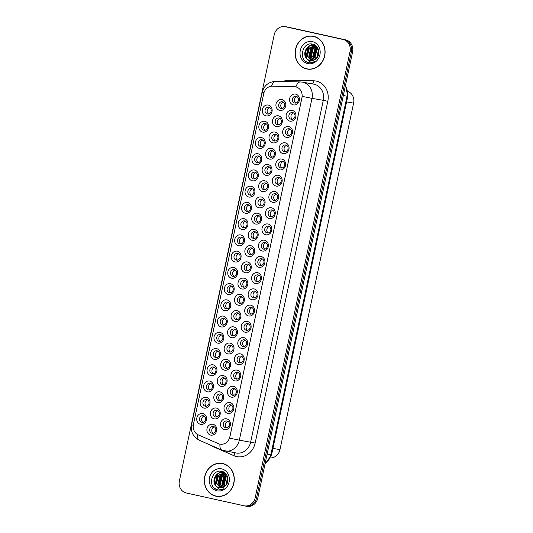 <?xml version="1.0" encoding="UTF-8"?>
<svg xmlns="http://www.w3.org/2000/svg" width="533" height="533" viewBox="0 0 533 533"><rect width="100%" height="100%" fill="white"/><g stroke="black" fill="none" stroke-linecap="round" stroke-linejoin="round"><path stroke-width="0.8" d="M231.562 278.199A5.503 4.93 100 0 1 227.891 271.757A5.503 4.93 100 0 1 233.847 267.439A5.503 4.93 100 0 1 237.518 273.889A5.503 4.93 100 0 1 231.562 278.199M234.32 269.618A3.438 3.078 -80 0 0 234.207 269.591A3.438 3.078 -80 0 0 230.589 272.376A3.438 3.078 -80 0 0 232.894 276.341A3.438 3.078 -80 0 0 233.008 276.367A3.438 3.078 -80 0 0 236.632 273.582A3.438 3.078 -80 0 0 234.32 269.618M228.111 294.436A5.503 4.93 100 0 1 224.44 287.987A5.503 4.93 100 0 1 230.396 283.669A5.503 4.93 100 0 1 234.067 290.119A5.503 4.93 100 0 1 228.111 294.436M230.869 285.848A3.438 3.078 -80 0 0 230.756 285.828A3.438 3.078 -80 0 0 227.138 288.613A3.438 3.078 -80 0 0 229.443 292.577A3.438 3.078 -80 0 0 229.556 292.604A3.438 3.078 -80 0 0 233.181 289.819A3.438 3.078 -80 0 0 230.869 285.848M224.66 310.672A5.503 4.93 100 0 1 220.988 304.223A5.503 4.93 100 0 1 226.945 299.906A5.503 4.93 100 0 1 230.616 306.355A5.503 4.93 100 0 1 224.66 310.672M227.424 302.084A3.438 3.078 -80 0 0 227.305 302.064A3.438 3.078 -80 0 0 223.687 304.849A3.438 3.078 -80 0 0 225.992 308.814A3.438 3.078 -80 0 0 226.105 308.834A3.438 3.078 -80 0 0 229.73 306.049A3.438 3.078 -80 0 0 227.424 302.084M214.306 359.375A5.503 4.93 100 0 1 210.635 352.926A5.503 4.93 100 0 1 216.591 348.609A5.503 4.93 100 0 1 220.262 355.058A5.503 4.93 100 0 1 214.306 359.375M217.071 350.787A3.438 3.078 -80 0 0 216.951 350.767A3.438 3.078 -80 0 0 213.333 353.552A3.438 3.078 -80 0 0 215.638 357.516A3.438 3.078 -80 0 0 215.752 357.543A3.438 3.078 -80 0 0 219.376 354.758A3.438 3.078 -80 0 0 217.071 350.787M210.855 375.612A5.503 4.93 100 0 1 207.184 369.162A5.503 4.93 100 0 1 213.14 364.845A5.503 4.93 100 0 1 216.811 371.294A5.503 4.93 100 0 1 210.855 375.612M213.62 367.024A3.438 3.078 -80 0 0 213.5 367.004A3.438 3.078 -80 0 0 209.882 369.789A3.438 3.078 -80 0 0 212.187 373.753A3.438 3.078 -80 0 0 212.301 373.78A3.438 3.078 -80 0 0 215.925 370.988A3.438 3.078 -80 0 0 213.62 367.024M207.404 391.848A5.503 4.93 100 0 1 203.733 385.399A5.503 4.93 100 0 1 209.696 381.082A5.503 4.93 100 0 1 213.36 387.531A5.503 4.93 100 0 1 207.404 391.848M210.169 383.26A3.438 3.078 -80 0 0 210.049 383.234A3.438 3.078 -80 0 0 206.431 386.025A3.438 3.078 -80 0 0 208.736 389.989A3.438 3.078 -80 0 0 208.856 390.009A3.438 3.078 -80 0 0 212.474 387.225A3.438 3.078 -80 0 0 210.169 383.26M203.952 408.085A5.503 4.93 100 0 1 200.281 401.635A5.503 4.93 100 0 1 206.244 397.318A5.503 4.93 100 0 1 209.909 403.767A5.503 4.93 100 0 1 203.952 408.085M206.717 399.497A3.438 3.078 -80 0 0 206.597 399.47A3.438 3.078 -80 0 0 202.98 402.255A3.438 3.078 -80 0 0 205.285 406.226A3.438 3.078 -80 0 0 205.405 406.246A3.438 3.078 -80 0 0 209.023 403.461A3.438 3.078 -80 0 0 206.717 399.497M221.208 326.909A5.503 4.93 100 0 1 217.537 320.46A5.503 4.93 100 0 1 223.494 316.142A5.503 4.93 100 0 1 227.165 322.592A5.503 4.93 100 0 1 221.208 326.909M223.973 318.321A3.438 3.078 -80 0 0 223.853 318.294A3.438 3.078 -80 0 0 220.236 321.086A3.438 3.078 -80 0 0 222.541 325.05A3.438 3.078 -80 0 0 222.654 325.07A3.438 3.078 -80 0 0 226.278 322.285A3.438 3.078 -80 0 0 223.973 318.321M217.757 343.139A5.503 4.93 100 0 1 214.086 336.696A5.503 4.93 100 0 1 220.042 332.379A5.503 4.93 100 0 1 223.713 338.828A5.503 4.93 100 0 1 217.757 343.139M220.522 334.557A3.438 3.078 -80 0 0 220.402 334.531A3.438 3.078 -80 0 0 216.784 337.316A3.438 3.078 -80 0 0 219.09 341.287A3.438 3.078 -80 0 0 219.203 341.307A3.438 3.078 -80 0 0 222.827 338.522A3.438 3.078 -80 0 0 220.522 334.557M235.013 261.969A5.503 4.93 100 0 1 231.342 255.52A5.503 4.93 100 0 1 237.298 251.203A5.503 4.93 100 0 1 240.969 257.652A5.503 4.93 100 0 1 235.013 261.969M237.771 253.382A3.438 3.078 -80 0 0 237.658 253.355A3.438 3.078 -80 0 0 234.034 256.146A3.438 3.078 -80 0 0 236.346 260.111A3.438 3.078 -80 0 0 236.459 260.131A3.438 3.078 -80 0 0 240.083 257.346A3.438 3.078 -80 0 0 237.771 253.382M238.464 245.733A5.503 4.93 100 0 1 234.793 239.284A5.503 4.93 100 0 1 240.749 234.966A5.503 4.93 100 0 1 244.42 241.416A5.503 4.93 100 0 1 238.464 245.733M241.222 237.145A3.438 3.078 -80 0 0 241.109 237.125A3.438 3.078 -80 0 0 237.485 239.91A3.438 3.078 -80 0 0 239.797 243.874A3.438 3.078 -80 0 0 239.91 243.894A3.438 3.078 -80 0 0 243.534 241.109A3.438 3.078 -80 0 0 241.222 237.145M241.915 229.496A5.503 4.93 100 0 1 238.244 223.047A5.503 4.93 100 0 1 244.201 218.73A5.503 4.93 100 0 1 247.872 225.179A5.503 4.93 100 0 1 241.915 229.496M244.674 220.909A3.438 3.078 -80 0 0 244.56 220.889A3.438 3.078 -80 0 0 240.936 223.673A3.438 3.078 -80 0 0 243.248 227.638A3.438 3.078 -80 0 0 243.361 227.664A3.438 3.078 -80 0 0 246.979 224.879A3.438 3.078 -80 0 0 244.674 220.909M245.367 213.26A5.503 4.93 100 0 1 241.696 206.817A5.503 4.93 100 0 1 247.652 202.5A5.503 4.93 100 0 1 251.323 208.949A5.503 4.93 100 0 1 245.367 213.26M248.125 204.679A3.438 3.078 -80 0 0 248.012 204.652A3.438 3.078 -80 0 0 244.387 207.437A3.438 3.078 -80 0 0 246.699 211.401A3.438 3.078 -80 0 0 246.812 211.428A3.438 3.078 -80 0 0 250.43 208.643A3.438 3.078 -80 0 0 248.125 204.679M248.811 197.03A5.503 4.93 100 0 1 245.147 190.581A5.503 4.93 100 0 1 251.103 186.264A5.503 4.93 100 0 1 254.774 192.713A5.503 4.93 100 0 1 248.811 197.03M251.576 188.442A3.438 3.078 -80 0 0 251.463 188.416A3.438 3.078 -80 0 0 247.838 191.2A3.438 3.078 -80 0 0 250.15 195.171A3.438 3.078 -80 0 0 250.263 195.191A3.438 3.078 -80 0 0 253.881 192.406A3.438 3.078 -80 0 0 251.576 188.442M252.262 180.794A5.503 4.93 100 0 1 248.598 174.344A5.503 4.93 100 0 1 254.554 170.027A5.503 4.93 100 0 1 258.225 176.476A5.503 4.93 100 0 1 252.262 180.794M255.027 172.206A3.438 3.078 -80 0 0 254.914 172.186A3.438 3.078 -80 0 0 251.29 174.971A3.438 3.078 -80 0 0 253.595 178.935A3.438 3.078 -80 0 0 253.715 178.955A3.438 3.078 -80 0 0 257.332 176.17A3.438 3.078 -80 0 0 255.027 172.206M255.713 164.557A5.503 4.93 100 0 1 252.049 158.108A5.503 4.93 100 0 1 258.005 153.79A5.503 4.93 100 0 1 261.676 160.24A5.503 4.93 100 0 1 255.713 164.557M258.478 155.969A3.438 3.078 -80 0 0 258.365 155.949A3.438 3.078 -80 0 0 254.741 158.734A3.438 3.078 -80 0 0 257.046 162.698A3.438 3.078 -80 0 0 257.166 162.725A3.438 3.078 -80 0 0 260.784 159.94A3.438 3.078 -80 0 0 258.478 155.969M259.165 148.321A5.503 4.93 100 0 1 255.5 141.878A5.503 4.93 100 0 1 261.456 137.561A5.503 4.93 100 0 1 265.128 144.003A5.503 4.93 100 0 1 259.165 148.321M261.93 139.739A3.438 3.078 -80 0 0 261.816 139.713A3.438 3.078 -80 0 0 258.192 142.498A3.438 3.078 -80 0 0 260.497 146.462A3.438 3.078 -80 0 0 260.617 146.488A3.438 3.078 -80 0 0 264.235 143.703A3.438 3.078 -80 0 0 261.93 139.739M262.616 132.091A5.503 4.93 100 0 1 258.945 125.641A5.503 4.93 100 0 1 264.908 121.324A5.503 4.93 100 0 1 268.579 127.773A5.503 4.93 100 0 1 262.616 132.091M265.381 123.503A3.438 3.078 -80 0 0 265.267 123.476A3.438 3.078 -80 0 0 261.643 126.261A3.438 3.078 -80 0 0 263.948 130.232A3.438 3.078 -80 0 0 264.068 130.252A3.438 3.078 -80 0 0 267.686 127.467A3.438 3.078 -80 0 0 265.381 123.503M266.067 115.854A5.503 4.93 100 0 1 262.396 109.405A5.503 4.93 100 0 1 268.359 105.088A5.503 4.93 100 0 1 272.023 111.537A5.503 4.93 100 0 1 266.067 115.854M268.832 107.266A3.438 3.078 -80 0 0 268.712 107.246A3.438 3.078 -80 0 0 265.094 110.031A3.438 3.078 -80 0 0 267.399 113.995A3.438 3.078 -80 0 0 267.519 114.015A3.438 3.078 -80 0 0 271.137 111.23A3.438 3.078 -80 0 0 268.832 107.266M200.501 424.315A5.503 4.93 100 0 1 196.83 417.865A5.503 4.93 100 0 1 202.793 413.555A5.503 4.93 100 0 1 206.458 419.997A5.503 4.93 100 0 1 200.501 424.315M203.266 415.727A3.438 3.078 -80 0 0 203.146 415.707A3.438 3.078 -80 0 0 199.529 418.492A3.438 3.078 -80 0 0 201.834 422.456A3.438 3.078 -80 0 0 201.954 422.482A3.438 3.078 -80 0 0 205.571 419.698A3.438 3.078 -80 0 0 203.266 415.727M245.2 272.723A5.503 4.93 100 0 1 241.529 266.273A5.503 4.93 100 0 1 247.485 261.956A5.503 4.93 100 0 1 251.156 268.405A5.503 4.93 100 0 1 245.2 272.723M247.965 264.135A3.438 3.078 -80 0 0 247.845 264.115A3.438 3.078 -80 0 0 244.227 266.9A3.438 3.078 -80 0 0 246.532 270.864A3.438 3.078 -80 0 0 246.646 270.891A3.438 3.078 -80 0 0 250.27 268.099A3.438 3.078 -80 0 0 247.965 264.135M241.749 288.959A5.503 4.93 100 0 1 238.078 282.51A5.503 4.93 100 0 1 244.034 278.193A5.503 4.93 100 0 1 247.705 284.642A5.503 4.93 100 0 1 241.749 288.959M244.514 280.371A3.438 3.078 -80 0 0 244.394 280.351A3.438 3.078 -80 0 0 240.776 283.136A3.438 3.078 -80 0 0 243.081 287.1A3.438 3.078 -80 0 0 243.195 287.12A3.438 3.078 -80 0 0 246.819 284.336A3.438 3.078 -80 0 0 244.514 280.371M238.298 305.196A5.503 4.93 100 0 1 234.627 298.746A5.503 4.93 100 0 1 240.59 294.429A5.503 4.93 100 0 1 244.254 300.879A5.503 4.93 100 0 1 238.298 305.196M241.063 296.608A3.438 3.078 -80 0 0 240.943 296.581A3.438 3.078 -80 0 0 237.325 299.366A3.438 3.078 -80 0 0 239.63 303.337A3.438 3.078 -80 0 0 239.75 303.357A3.438 3.078 -80 0 0 243.368 300.572A3.438 3.078 -80 0 0 241.063 296.608M234.846 321.426A5.503 4.93 100 0 1 231.175 314.976A5.503 4.93 100 0 1 237.138 310.666A5.503 4.93 100 0 1 240.803 317.108A5.503 4.93 100 0 1 234.846 321.426M237.611 312.844A3.438 3.078 -80 0 0 237.491 312.818A3.438 3.078 -80 0 0 233.874 315.603A3.438 3.078 -80 0 0 236.179 319.567A3.438 3.078 -80 0 0 236.299 319.593A3.438 3.078 -80 0 0 239.917 316.809A3.438 3.078 -80 0 0 237.611 312.844M224.493 370.135A5.503 4.93 100 0 1 220.822 363.686A5.503 4.93 100 0 1 226.785 359.369A5.503 4.93 100 0 1 230.456 365.818A5.503 4.93 100 0 1 224.493 370.135M227.258 361.547A3.438 3.078 -80 0 0 227.145 361.521A3.438 3.078 -80 0 0 223.52 364.305A3.438 3.078 -80 0 0 225.825 368.276A3.438 3.078 -80 0 0 225.945 368.296A3.438 3.078 -80 0 0 229.563 365.511A3.438 3.078 -80 0 0 227.258 361.547M227.944 353.899A5.503 4.93 100 0 1 224.273 347.449A5.503 4.93 100 0 1 230.236 343.132A5.503 4.93 100 0 1 233.9 349.581A5.503 4.93 100 0 1 227.944 353.899M230.709 345.311A3.438 3.078 -80 0 0 230.589 345.291A3.438 3.078 -80 0 0 226.971 348.076A3.438 3.078 -80 0 0 229.277 352.04A3.438 3.078 -80 0 0 229.397 352.06A3.438 3.078 -80 0 0 233.014 349.275A3.438 3.078 -80 0 0 230.709 345.311M214.139 418.838A5.503 4.93 100 0 1 210.475 412.389A5.503 4.93 100 0 1 216.431 408.071A5.503 4.93 100 0 1 220.102 414.521A5.503 4.93 100 0 1 214.139 418.838M216.904 410.25A3.438 3.078 -80 0 0 216.791 410.23A3.438 3.078 -80 0 0 213.167 413.015A3.438 3.078 -80 0 0 215.472 416.979A3.438 3.078 -80 0 0 215.592 416.999A3.438 3.078 -80 0 0 219.21 414.214A3.438 3.078 -80 0 0 216.904 410.25M217.591 402.602A5.503 4.93 100 0 1 213.926 396.152A5.503 4.93 100 0 1 219.882 391.835A5.503 4.93 100 0 1 223.554 398.284A5.503 4.93 100 0 1 217.591 402.602M220.356 394.014A3.438 3.078 -80 0 0 220.242 393.994A3.438 3.078 -80 0 0 216.618 396.779A3.438 3.078 -80 0 0 218.923 400.743A3.438 3.078 -80 0 0 219.043 400.769A3.438 3.078 -80 0 0 222.661 397.978A3.438 3.078 -80 0 0 220.356 394.014M221.042 386.365A5.503 4.93 100 0 1 217.377 379.916A5.503 4.93 100 0 1 223.334 375.605A5.503 4.93 100 0 1 227.005 382.048A5.503 4.93 100 0 1 221.042 386.365M223.807 377.784A3.438 3.078 -80 0 0 223.693 377.757A3.438 3.078 -80 0 0 220.069 380.542A3.438 3.078 -80 0 0 222.374 384.506A3.438 3.078 -80 0 0 222.494 384.533A3.438 3.078 -80 0 0 226.112 381.748A3.438 3.078 -80 0 0 223.807 377.784M231.395 337.662A5.503 4.93 100 0 1 227.724 331.213A5.503 4.93 100 0 1 233.687 326.896A5.503 4.93 100 0 1 237.352 333.345A5.503 4.93 100 0 1 231.395 337.662M234.16 329.074A3.438 3.078 -80 0 0 234.04 329.054A3.438 3.078 -80 0 0 230.423 331.839A3.438 3.078 -80 0 0 232.728 335.803A3.438 3.078 -80 0 0 232.848 335.83A3.438 3.078 -80 0 0 236.465 333.038A3.438 3.078 -80 0 0 234.16 329.074M248.651 256.486A5.503 4.93 100 0 1 244.98 250.037A5.503 4.93 100 0 1 250.936 245.726A5.503 4.93 100 0 1 254.607 252.169A5.503 4.93 100 0 1 248.651 256.486M251.416 247.898A3.438 3.078 -80 0 0 251.296 247.878A3.438 3.078 -80 0 0 247.678 250.663A3.438 3.078 -80 0 0 249.984 254.627A3.438 3.078 -80 0 0 250.097 254.654A3.438 3.078 -80 0 0 253.721 251.869A3.438 3.078 -80 0 0 251.416 247.898M252.102 240.256A5.503 4.93 100 0 1 248.431 233.807A5.503 4.93 100 0 1 254.388 229.49A5.503 4.93 100 0 1 258.059 235.939A5.503 4.93 100 0 1 252.102 240.256M254.867 231.668A3.438 3.078 -80 0 0 254.747 231.642A3.438 3.078 -80 0 0 251.13 234.427A3.438 3.078 -80 0 0 253.435 238.398A3.438 3.078 -80 0 0 253.548 238.418A3.438 3.078 -80 0 0 257.173 235.633A3.438 3.078 -80 0 0 254.867 231.668M255.554 224.02A5.503 4.93 100 0 1 251.882 217.571A5.503 4.93 100 0 1 257.839 213.253A5.503 4.93 100 0 1 261.51 219.703A5.503 4.93 100 0 1 255.554 224.02M258.318 215.432A3.438 3.078 -80 0 0 258.199 215.405A3.438 3.078 -80 0 0 254.581 218.197A3.438 3.078 -80 0 0 256.886 222.161A3.438 3.078 -80 0 0 256.999 222.181A3.438 3.078 -80 0 0 260.624 219.396A3.438 3.078 -80 0 0 258.318 215.432M259.005 207.783A5.503 4.93 100 0 1 255.334 201.334A5.503 4.93 100 0 1 261.29 197.017A5.503 4.93 100 0 1 264.961 203.466A5.503 4.93 100 0 1 259.005 207.783M261.763 199.195A3.438 3.078 -80 0 0 261.65 199.175A3.438 3.078 -80 0 0 258.032 201.96A3.438 3.078 -80 0 0 260.337 205.925A3.438 3.078 -80 0 0 260.45 205.951A3.438 3.078 -80 0 0 264.075 203.16A3.438 3.078 -80 0 0 261.763 199.195M262.456 191.547A5.503 4.93 100 0 1 258.785 185.098A5.503 4.93 100 0 1 264.741 180.78A5.503 4.93 100 0 1 268.412 187.23A5.503 4.93 100 0 1 262.456 191.547M265.214 182.959A3.438 3.078 -80 0 0 265.101 182.939A3.438 3.078 -80 0 0 261.483 185.724A3.438 3.078 -80 0 0 263.788 189.688A3.438 3.078 -80 0 0 263.902 189.715A3.438 3.078 -80 0 0 267.526 186.93A3.438 3.078 -80 0 0 265.214 182.959M265.907 175.31A5.503 4.93 100 0 1 262.236 168.868A5.503 4.93 100 0 1 268.192 164.55A5.503 4.93 100 0 1 271.863 171A5.503 4.93 100 0 1 265.907 175.31M268.665 166.729A3.438 3.078 -80 0 0 268.552 166.702A3.438 3.078 -80 0 0 264.928 169.487A3.438 3.078 -80 0 0 267.24 173.458A3.438 3.078 -80 0 0 267.353 173.478A3.438 3.078 -80 0 0 270.977 170.693A3.438 3.078 -80 0 0 268.665 166.729M269.358 159.081A5.503 4.93 100 0 1 265.687 152.631A5.503 4.93 100 0 1 271.643 148.314A5.503 4.93 100 0 1 275.314 154.763A5.503 4.93 100 0 1 269.358 159.081M272.116 150.493A3.438 3.078 -80 0 0 272.003 150.466A3.438 3.078 -80 0 0 268.379 153.257A3.438 3.078 -80 0 0 270.691 157.222A3.438 3.078 -80 0 0 270.804 157.242A3.438 3.078 -80 0 0 274.428 154.457A3.438 3.078 -80 0 0 272.116 150.493M272.809 142.844A5.503 4.93 100 0 1 269.138 136.395A5.503 4.93 100 0 1 275.095 132.077A5.503 4.93 100 0 1 278.766 138.527A5.503 4.93 100 0 1 272.809 142.844M275.568 134.256A3.438 3.078 -80 0 0 275.454 134.236A3.438 3.078 -80 0 0 271.83 137.021A3.438 3.078 -80 0 0 274.142 140.985A3.438 3.078 -80 0 0 274.255 141.005A3.438 3.078 -80 0 0 277.873 138.22A3.438 3.078 -80 0 0 275.568 134.256M276.261 126.607A5.503 4.93 100 0 1 272.59 120.158A5.503 4.93 100 0 1 278.546 115.841A5.503 4.93 100 0 1 282.217 122.29A5.503 4.93 100 0 1 276.261 126.607M279.019 118.02A3.438 3.078 -80 0 0 278.906 118A3.438 3.078 -80 0 0 275.281 120.784A3.438 3.078 -80 0 0 277.593 124.749A3.438 3.078 -80 0 0 277.706 124.775A3.438 3.078 -80 0 0 281.324 121.99A3.438 3.078 -80 0 0 279.019 118.02M279.705 110.371A5.503 4.93 100 0 1 276.041 103.928A5.503 4.93 100 0 1 281.997 99.611A5.503 4.93 100 0 1 285.668 106.06A5.503 4.93 100 0 1 279.705 110.371M282.47 101.79A3.438 3.078 -80 0 0 282.357 101.763A3.438 3.078 -80 0 0 278.732 104.548A3.438 3.078 -80 0 0 281.038 108.512A3.438 3.078 -80 0 0 281.158 108.539A3.438 3.078 -80 0 0 284.775 105.754A3.438 3.078 -80 0 0 282.47 101.79M210.688 435.075A5.503 4.93 100 0 1 207.024 428.625A5.503 4.93 100 0 1 212.98 424.308A5.503 4.93 100 0 1 216.651 430.757A5.503 4.93 100 0 1 210.688 435.075M213.453 426.487A3.438 3.078 -80 0 0 213.34 426.46A3.438 3.078 -80 0 0 209.716 429.245A3.438 3.078 -80 0 0 212.027 433.216A3.438 3.078 -80 0 0 212.141 433.236A3.438 3.078 -80 0 0 215.758 430.451A3.438 3.078 -80 0 0 213.453 426.487M227.784 413.355A5.503 4.93 100 0 1 224.113 406.912A5.503 4.93 100 0 1 230.069 402.595A5.503 4.93 100 0 1 233.74 409.044A5.503 4.93 100 0 1 227.784 413.355M230.542 404.774A3.438 3.078 -80 0 0 230.429 404.747A3.438 3.078 -80 0 0 226.805 407.532A3.438 3.078 -80 0 0 229.117 411.496A3.438 3.078 -80 0 0 229.23 411.523A3.438 3.078 -80 0 0 232.854 408.738A3.438 3.078 -80 0 0 230.542 404.774M231.235 397.125A5.503 4.93 100 0 1 227.564 390.676A5.503 4.93 100 0 1 233.521 386.358A5.503 4.93 100 0 1 237.192 392.808A5.503 4.93 100 0 1 231.235 397.125M233.994 388.537A3.438 3.078 -80 0 0 233.88 388.51A3.438 3.078 -80 0 0 230.256 391.302A3.438 3.078 -80 0 0 232.568 395.266A3.438 3.078 -80 0 0 232.681 395.286A3.438 3.078 -80 0 0 236.306 392.501A3.438 3.078 -80 0 0 233.994 388.537M234.687 380.888A5.503 4.93 100 0 1 231.016 374.439A5.503 4.93 100 0 1 236.972 370.122A5.503 4.93 100 0 1 240.643 376.571A5.503 4.93 100 0 1 234.687 380.888M237.445 372.3A3.438 3.078 -80 0 0 237.332 372.281A3.438 3.078 -80 0 0 233.707 375.065A3.438 3.078 -80 0 0 236.019 379.03A3.438 3.078 -80 0 0 236.132 379.05A3.438 3.078 -80 0 0 239.75 376.265A3.438 3.078 -80 0 0 237.445 372.3M238.138 364.652A5.503 4.93 100 0 1 234.467 358.203A5.503 4.93 100 0 1 240.423 353.885A5.503 4.93 100 0 1 244.094 360.335A5.503 4.93 100 0 1 238.138 364.652M240.896 356.064A3.438 3.078 -80 0 0 240.783 356.044A3.438 3.078 -80 0 0 237.158 358.829A3.438 3.078 -80 0 0 239.47 362.793A3.438 3.078 -80 0 0 239.584 362.82A3.438 3.078 -80 0 0 243.201 360.035A3.438 3.078 -80 0 0 240.896 356.064M241.582 348.415A5.503 4.93 100 0 1 237.918 341.973A5.503 4.93 100 0 1 243.874 337.656A5.503 4.93 100 0 1 247.545 344.105A5.503 4.93 100 0 1 241.582 348.415M244.347 339.834A3.438 3.078 -80 0 0 244.234 339.807A3.438 3.078 -80 0 0 240.61 342.592A3.438 3.078 -80 0 0 242.921 346.557A3.438 3.078 -80 0 0 243.035 346.583A3.438 3.078 -80 0 0 246.652 343.798A3.438 3.078 -80 0 0 244.347 339.834M245.033 332.186A5.503 4.93 100 0 1 241.369 325.736A5.503 4.93 100 0 1 247.325 321.419A5.503 4.93 100 0 1 250.996 327.868A5.503 4.93 100 0 1 245.033 332.186M247.798 323.598A3.438 3.078 -80 0 0 247.685 323.571A3.438 3.078 -80 0 0 244.061 326.356A3.438 3.078 -80 0 0 246.366 330.327A3.438 3.078 -80 0 0 246.486 330.347A3.438 3.078 -80 0 0 250.104 327.562A3.438 3.078 -80 0 0 247.798 323.598M248.485 315.949A5.503 4.93 100 0 1 244.82 309.5A5.503 4.93 100 0 1 250.776 305.182A5.503 4.93 100 0 1 254.448 311.632A5.503 4.93 100 0 1 248.485 315.949M251.25 307.361A3.438 3.078 -80 0 0 251.136 307.341A3.438 3.078 -80 0 0 247.512 310.126A3.438 3.078 -80 0 0 249.817 314.09A3.438 3.078 -80 0 0 249.937 314.11A3.438 3.078 -80 0 0 253.555 311.325A3.438 3.078 -80 0 0 251.25 307.361M251.936 299.713A5.503 4.93 100 0 1 248.271 293.263A5.503 4.93 100 0 1 254.228 288.946A5.503 4.93 100 0 1 257.899 295.395A5.503 4.93 100 0 1 251.936 299.713M254.701 291.125A3.438 3.078 -80 0 0 254.587 291.105A3.438 3.078 -80 0 0 250.963 293.89A3.438 3.078 -80 0 0 253.268 297.854A3.438 3.078 -80 0 0 253.388 297.88A3.438 3.078 -80 0 0 257.006 295.095A3.438 3.078 -80 0 0 254.701 291.125M255.387 283.476A5.503 4.93 100 0 1 251.716 277.033A5.503 4.93 100 0 1 257.679 272.716A5.503 4.93 100 0 1 261.35 279.159A5.503 4.93 100 0 1 255.387 283.476M258.152 274.895A3.438 3.078 -80 0 0 258.039 274.868A3.438 3.078 -80 0 0 254.414 277.653A3.438 3.078 -80 0 0 256.719 281.617A3.438 3.078 -80 0 0 256.839 281.644A3.438 3.078 -80 0 0 260.457 278.859A3.438 3.078 -80 0 0 258.152 274.895M258.838 267.246A5.503 4.93 100 0 1 255.167 260.797A5.503 4.93 100 0 1 261.13 256.48A5.503 4.93 100 0 1 264.794 262.929A5.503 4.93 100 0 1 258.838 267.246M261.603 258.658A3.438 3.078 -80 0 0 261.483 258.632A3.438 3.078 -80 0 0 257.865 261.417A3.438 3.078 -80 0 0 260.171 265.387A3.438 3.078 -80 0 0 260.291 265.407A3.438 3.078 -80 0 0 263.908 262.622A3.438 3.078 -80 0 0 261.603 258.658M262.289 251.01A5.503 4.93 100 0 1 258.618 244.56A5.503 4.93 100 0 1 264.581 240.243A5.503 4.93 100 0 1 268.246 246.692A5.503 4.93 100 0 1 262.289 251.01M265.054 242.422A3.438 3.078 -80 0 0 264.934 242.402A3.438 3.078 -80 0 0 261.317 245.187A3.438 3.078 -80 0 0 263.622 249.151A3.438 3.078 -80 0 0 263.742 249.171A3.438 3.078 -80 0 0 267.359 246.386A3.438 3.078 -80 0 0 265.054 242.422M265.74 234.773A5.503 4.93 100 0 1 262.069 228.324A5.503 4.93 100 0 1 268.032 224.007A5.503 4.93 100 0 1 271.697 230.456A5.503 4.93 100 0 1 265.74 234.773M268.505 226.185A3.438 3.078 -80 0 0 268.385 226.165A3.438 3.078 -80 0 0 264.768 228.95A3.438 3.078 -80 0 0 267.073 232.914A3.438 3.078 -80 0 0 267.193 232.941A3.438 3.078 -80 0 0 270.811 230.149A3.438 3.078 -80 0 0 268.505 226.185M269.192 218.537A5.503 4.93 100 0 1 265.521 212.087A5.503 4.93 100 0 1 271.484 207.777A5.503 4.93 100 0 1 275.148 214.219A5.503 4.93 100 0 1 269.192 218.537M271.957 209.955A3.438 3.078 -80 0 0 271.837 209.929A3.438 3.078 -80 0 0 268.219 212.714A3.438 3.078 -80 0 0 270.524 216.678A3.438 3.078 -80 0 0 270.644 216.704A3.438 3.078 -80 0 0 274.262 213.92A3.438 3.078 -80 0 0 271.957 209.955M272.643 202.307A5.503 4.93 100 0 1 268.972 195.858A5.503 4.93 100 0 1 274.928 191.54A5.503 4.93 100 0 1 278.599 197.99A5.503 4.93 100 0 1 272.643 202.307M275.408 193.719A3.438 3.078 -80 0 0 275.288 193.692A3.438 3.078 -80 0 0 271.67 196.477A3.438 3.078 -80 0 0 273.975 200.448A3.438 3.078 -80 0 0 274.089 200.468A3.438 3.078 -80 0 0 277.713 197.683A3.438 3.078 -80 0 0 275.408 193.719M276.094 186.07A5.503 4.93 100 0 1 272.423 179.621A5.503 4.93 100 0 1 278.379 175.304A5.503 4.93 100 0 1 282.05 181.753A5.503 4.93 100 0 1 276.094 186.07M278.859 177.482A3.438 3.078 -80 0 0 278.739 177.462A3.438 3.078 -80 0 0 275.121 180.247A3.438 3.078 -80 0 0 277.426 184.211A3.438 3.078 -80 0 0 277.54 184.231A3.438 3.078 -80 0 0 281.164 181.447A3.438 3.078 -80 0 0 278.859 177.482M279.545 169.834A5.503 4.93 100 0 1 275.874 163.384A5.503 4.93 100 0 1 281.83 159.067A5.503 4.93 100 0 1 285.501 165.516A5.503 4.93 100 0 1 279.545 169.834M282.31 161.246A3.438 3.078 -80 0 0 282.19 161.226A3.438 3.078 -80 0 0 278.572 164.011A3.438 3.078 -80 0 0 280.878 167.975A3.438 3.078 -80 0 0 280.991 168.002A3.438 3.078 -80 0 0 284.615 165.21A3.438 3.078 -80 0 0 282.31 161.246M282.996 153.597A5.503 4.93 100 0 1 279.325 147.148A5.503 4.93 100 0 1 285.282 142.837A5.503 4.93 100 0 1 288.953 149.28A5.503 4.93 100 0 1 282.996 153.597M285.761 145.009A3.438 3.078 -80 0 0 285.641 144.989A3.438 3.078 -80 0 0 282.024 147.774A3.438 3.078 -80 0 0 284.329 151.738A3.438 3.078 -80 0 0 284.442 151.765A3.438 3.078 -80 0 0 288.067 148.98A3.438 3.078 -80 0 0 285.761 145.009M286.448 137.367A5.503 4.93 100 0 1 282.776 130.918A5.503 4.93 100 0 1 288.733 126.601A5.503 4.93 100 0 1 292.404 133.05A5.503 4.93 100 0 1 286.448 137.367M289.206 128.779A3.438 3.078 -80 0 0 289.093 128.753A3.438 3.078 -80 0 0 285.475 131.538A3.438 3.078 -80 0 0 287.78 135.509A3.438 3.078 -80 0 0 287.893 135.529A3.438 3.078 -80 0 0 291.518 132.744A3.438 3.078 -80 0 0 289.206 128.779M289.899 121.131A5.503 4.93 100 0 1 286.228 114.682A5.503 4.93 100 0 1 292.184 110.364A5.503 4.93 100 0 1 295.855 116.814A5.503 4.93 100 0 1 289.899 121.131M292.657 112.543A3.438 3.078 -80 0 0 292.544 112.523A3.438 3.078 -80 0 0 288.926 115.308A3.438 3.078 -80 0 0 291.231 119.272A3.438 3.078 -80 0 0 291.344 119.292A3.438 3.078 -80 0 0 294.969 116.507A3.438 3.078 -80 0 0 292.657 112.543M293.35 104.894A5.503 4.93 100 0 1 289.679 98.445A5.503 4.93 100 0 1 295.635 94.128A5.503 4.93 100 0 1 299.306 100.577A5.503 4.93 100 0 1 293.35 104.894M296.108 96.306A3.438 3.078 -80 0 0 295.995 96.286A3.438 3.078 -80 0 0 292.377 99.071A3.438 3.078 -80 0 0 294.682 103.036A3.438 3.078 -80 0 0 294.796 103.062A3.438 3.078 -80 0 0 298.42 100.271A3.438 3.078 -80 0 0 296.108 96.306M224.333 429.591A5.503 4.93 100 0 1 220.662 423.142A5.503 4.93 100 0 1 226.618 418.825A5.503 4.93 100 0 1 230.289 425.274A5.503 4.93 100 0 1 224.333 429.591M227.091 421.003A3.438 3.078 -80 0 0 226.978 420.983A3.438 3.078 -80 0 0 223.36 423.768A3.438 3.078 -80 0 0 225.666 427.733A3.438 3.078 -80 0 0 225.779 427.759A3.438 3.078 -80 0 0 229.403 424.974A3.438 3.078 -80 0 0 227.091 421.003M234.1 276.341A3.438 3.078 100 0 1 232.681 272.816A3.438 3.078 100 0 1 235.226 269.991M230.649 292.577A3.438 3.078 100 0 1 229.23 289.053A3.438 3.078 100 0 1 231.775 286.228M227.198 308.814A3.438 3.078 100 0 1 225.779 305.289A3.438 3.078 100 0 1 228.324 302.458M216.844 357.516A3.438 3.078 100 0 1 215.425 353.992A3.438 3.078 100 0 1 217.97 351.167M213.393 373.753A3.438 3.078 100 0 1 211.974 370.228A3.438 3.078 100 0 1 214.519 367.397M209.942 389.989A3.438 3.078 100 0 1 208.53 386.458A3.438 3.078 100 0 1 211.068 383.633M206.491 406.219A3.438 3.078 100 0 1 205.078 402.695A3.438 3.078 100 0 1 207.617 399.87M223.747 325.05A3.438 3.078 100 0 1 222.328 321.519A3.438 3.078 100 0 1 224.873 318.694M220.296 341.28A3.438 3.078 100 0 1 218.876 337.755A3.438 3.078 100 0 1 221.422 334.931M237.551 260.111A3.438 3.078 100 0 1 236.132 256.58A3.438 3.078 100 0 1 238.677 253.755M241.003 243.874A3.438 3.078 100 0 1 239.584 240.343A3.438 3.078 100 0 1 242.129 237.518M244.454 227.638A3.438 3.078 100 0 1 243.035 224.113A3.438 3.078 100 0 1 245.573 221.288M247.905 211.401A3.438 3.078 100 0 1 246.486 207.877A3.438 3.078 100 0 1 249.024 205.052M251.356 195.165A3.438 3.078 100 0 1 249.937 191.64A3.438 3.078 100 0 1 252.475 188.815M254.807 178.935A3.438 3.078 100 0 1 253.388 175.404A3.438 3.078 100 0 1 255.927 172.579M258.258 162.698A3.438 3.078 100 0 1 256.839 159.174A3.438 3.078 100 0 1 259.378 156.349M261.71 146.462A3.438 3.078 100 0 1 260.291 142.937A3.438 3.078 100 0 1 262.829 140.112M265.161 130.225A3.438 3.078 100 0 1 263.742 126.701A3.438 3.078 100 0 1 266.28 123.876M268.612 113.995A3.438 3.078 100 0 1 267.193 110.464A3.438 3.078 100 0 1 269.731 107.639M203.04 422.456A3.438 3.078 100 0 1 201.627 418.931A3.438 3.078 100 0 1 204.166 416.106M247.738 270.864A3.438 3.078 100 0 1 246.319 267.339A3.438 3.078 100 0 1 248.864 264.508M244.287 287.1A3.438 3.078 100 0 1 242.868 283.569A3.438 3.078 100 0 1 245.413 280.744M240.836 303.33A3.438 3.078 100 0 1 239.424 299.806A3.438 3.078 100 0 1 241.962 296.981M237.385 319.567A3.438 3.078 100 0 1 235.972 316.042A3.438 3.078 100 0 1 238.511 313.217M227.038 368.27A3.438 3.078 100 0 1 225.619 364.745A3.438 3.078 100 0 1 228.157 361.92M230.489 352.04A3.438 3.078 100 0 1 229.07 348.509A3.438 3.078 100 0 1 231.608 345.684M216.684 416.979A3.438 3.078 100 0 1 215.265 413.448A3.438 3.078 100 0 1 217.804 410.623M220.136 400.743A3.438 3.078 100 0 1 218.717 397.218A3.438 3.078 100 0 1 221.255 394.387M223.587 384.506A3.438 3.078 100 0 1 222.168 380.982A3.438 3.078 100 0 1 224.706 378.157M233.934 335.803A3.438 3.078 100 0 1 232.521 332.279A3.438 3.078 100 0 1 235.06 329.447M251.19 254.627A3.438 3.078 100 0 1 249.77 251.103A3.438 3.078 100 0 1 252.316 248.278M254.641 238.391A3.438 3.078 100 0 1 253.222 234.866A3.438 3.078 100 0 1 255.767 232.042M258.092 222.161A3.438 3.078 100 0 1 256.673 218.63A3.438 3.078 100 0 1 259.218 215.805M261.543 205.925A3.438 3.078 100 0 1 260.124 202.4A3.438 3.078 100 0 1 262.669 199.569M264.994 189.688A3.438 3.078 100 0 1 263.575 186.164A3.438 3.078 100 0 1 266.12 183.339M268.445 173.452A3.438 3.078 100 0 1 267.026 169.927A3.438 3.078 100 0 1 269.571 167.102M271.897 157.222A3.438 3.078 100 0 1 270.478 153.691A3.438 3.078 100 0 1 273.023 150.866M275.348 140.985A3.438 3.078 100 0 1 273.929 137.461A3.438 3.078 100 0 1 276.467 134.629M278.799 124.749A3.438 3.078 100 0 1 277.38 121.224A3.438 3.078 100 0 1 279.918 118.399M282.25 108.512A3.438 3.078 100 0 1 280.831 104.988A3.438 3.078 100 0 1 283.369 102.163M213.233 433.209A3.438 3.078 100 0 1 211.814 429.685A3.438 3.078 100 0 1 214.353 426.86M230.323 411.496A3.438 3.078 100 0 1 228.904 407.972A3.438 3.078 100 0 1 231.449 405.147M233.774 395.259A3.438 3.078 100 0 1 232.355 391.735A3.438 3.078 100 0 1 234.9 388.91M237.225 379.03A3.438 3.078 100 0 1 235.806 375.499A3.438 3.078 100 0 1 238.344 372.674M240.676 362.793A3.438 3.078 100 0 1 239.257 359.269A3.438 3.078 100 0 1 241.795 356.444M244.127 346.557A3.438 3.078 100 0 1 242.708 343.032A3.438 3.078 100 0 1 245.247 340.207M247.579 330.32A3.438 3.078 100 0 1 246.159 326.796A3.438 3.078 100 0 1 248.698 323.971M251.03 314.09A3.438 3.078 100 0 1 249.611 310.559A3.438 3.078 100 0 1 252.149 307.734M254.481 297.854A3.438 3.078 100 0 1 253.062 294.329A3.438 3.078 100 0 1 255.6 291.504M257.932 281.617A3.438 3.078 100 0 1 256.513 278.093A3.438 3.078 100 0 1 259.051 275.268M261.383 265.381A3.438 3.078 100 0 1 259.964 261.856A3.438 3.078 100 0 1 262.502 259.031M264.828 249.151A3.438 3.078 100 0 1 263.415 245.62A3.438 3.078 100 0 1 265.954 242.795M268.279 232.914A3.438 3.078 100 0 1 266.866 229.39A3.438 3.078 100 0 1 269.405 226.558M271.73 216.678A3.438 3.078 100 0 1 270.318 213.153A3.438 3.078 100 0 1 272.856 210.328M275.181 200.441A3.438 3.078 100 0 1 273.762 196.917A3.438 3.078 100 0 1 276.307 194.092M278.632 184.211A3.438 3.078 100 0 1 277.213 180.68A3.438 3.078 100 0 1 279.758 177.855M282.084 167.975A3.438 3.078 100 0 1 280.664 164.45A3.438 3.078 100 0 1 283.21 161.619M285.535 151.738A3.438 3.078 100 0 1 284.116 148.214A3.438 3.078 100 0 1 286.661 145.389M288.986 135.502A3.438 3.078 100 0 1 287.567 131.977A3.438 3.078 100 0 1 290.112 129.153M292.437 119.272A3.438 3.078 100 0 1 291.018 115.741A3.438 3.078 100 0 1 293.563 112.916M295.888 103.036A3.438 3.078 100 0 1 294.469 99.511A3.438 3.078 100 0 1 297.014 96.68M226.871 427.733A3.438 3.078 100 0 1 225.452 424.208A3.438 3.078 100 0 1 227.997 421.383M294.296 86.679A9.288 8.321 100 0 1 295.422 86.792A9.288 8.321 100 0 1 295.735 86.852A9.288 8.321 100 0 1 301.925 97.739L229.85 436.833A9.288 8.321 100 0 1 220.109 444.176A9.288 8.321 100 0 1 218.417 443.669L198.236 434.848A9.288 8.321 100 0 1 193.426 424.421L263.735 93.628A9.288 8.321 100 0 1 272.35 86.166L294.296 86.679M347.969 91.436A10.32 9.241 100 0 1 353.612 103.149L279.965 449.639A10.32 9.241 100 0 1 270.551 457.927M313.577 36.311A16.683 14.944 -80 0 0 313.018 36.197A16.683 14.944 -80 0 0 295.455 49.709A16.683 14.944 -80 0 0 306.642 68.944A16.683 14.944 -80 0 0 307.201 69.057A16.683 14.944 -80 0 0 324.764 55.545A16.683 14.944 -80 0 0 313.577 36.311M313.617 36.317A16.683 14.944 -80 0 0 311.732 36.211M306.002 68.604A16.683 14.944 -80 0 0 307.808 69.143M222.767 463.543A16.683 14.944 -80 0 0 222.201 463.43A16.683 14.944 -80 0 0 204.645 476.942A16.683 14.944 -80 0 0 215.832 496.176A16.683 14.944 -80 0 0 216.391 496.29A16.683 14.944 -80 0 0 233.954 482.778A16.683 14.944 -80 0 0 222.767 463.543M222.801 463.55A16.683 14.944 -80 0 0 220.922 463.444M215.192 495.843A16.683 14.944 -80 0 0 216.998 496.383M282.956 81.529A17.196 15.404 100 0 1 289.219 80.236L313.671 80.803A17.196 15.404 100 0 1 327.808 101.277L255.154 443.063L239.344 440.138L311.998 98.345L323.291 100.344A13.758 12.326 -80 0 0 314.117 84.227A13.758 12.326 -80 0 0 313.651 84.134L302.358 82.135A13.758 12.326 100 0 1 302.824 82.229A13.758 12.326 100 0 1 311.998 98.345L302.244 96.393L229.596 438.179L239.344 440.138A13.758 12.326 100 0 1 224.913 451.018A13.758 12.326 100 0 1 224.453 450.925M295.595 86.826L297.034 87.245M244.381 505.837L245.74 506.077A10.32 9.241 -80 0 0 256.56 497.915L351.374 51.841A10.32 9.241 -80 0 0 344.498 39.748L286.727 26.956A10.32 9.241 -80 0 0 286.381 26.89L285.028 26.65A10.32 9.241 -80 0 0 274.202 34.812L179.388 480.886A10.32 9.241 -80 0 0 186.27 492.978L244.034 505.77A10.32 9.241 -80 0 0 244.381 505.837A10.32 9.241 -80 0 0 255.207 497.675L350.021 51.601A10.32 9.241 -80 0 0 343.139 39.509L285.375 26.717A10.32 9.241 -80 0 0 285.028 26.65M187.369 493.218A10.32 9.241 -80 0 0 187.763 493.318L245.227 506.044A10.32 9.241 -80 0 0 245.573 506.11L246.926 506.35A10.32 9.241 -80 0 0 257.752 498.188L352.593 51.981A10.32 9.241 -80 0 0 345.717 39.888L288.246 27.163A10.32 9.241 -80 0 0 287.9 27.096L286.547 26.857A10.32 9.241 -80 0 0 285.535 26.743M347.629 41.161A10.32 9.241 -80 0 0 344.358 39.649L286.894 26.923A10.32 9.241 -80 0 0 286.547 26.857M245.573 506.11A10.32 9.241 -80 0 0 248.811 506.044M307.235 68.884A16.51 14.791 -80 0 0 324.617 55.512A16.51 14.791 -80 0 0 313.544 36.477A16.51 14.791 -80 0 0 312.984 36.371A16.51 14.791 -80 0 0 295.602 49.742A16.51 14.791 -80 0 0 306.675 68.77A16.51 14.791 -80 0 0 307.235 68.884L308.44 69.097A16.51 14.791 -80 0 0 309.693 69.257M315.423 36.857A16.51 14.791 -80 0 0 314.75 36.69A16.51 14.791 -80 0 0 314.19 36.584L312.984 36.371M318.208 55.559L318.787 52.807M316.682 58.084L318.461 49.862M317.015 57.684L318.587 50.368M315.436 59.223L314.583 57.098L316.522 49.549L317.861 48.336M315.729 58.983L315.063 57.184L316.995 49.636L318.021 48.663M314.29 59.936L312.671 56.765L314.61 49.216L317.228 47.257M314.57 59.789L313.151 56.844L315.083 49.296L317.388 47.497M313.197 60.369L310.759 56.425L312.698 48.876L316.455 46.511M313.471 60.282L311.239 56.511L313.171 48.963L316.675 46.671M312.151 60.595L308.847 56.085L310.779 48.536L315.563 45.985M312.411 60.555L309.327 56.172L311.259 48.623L315.789 46.098M311.132 60.642L306.935 55.745L308.867 48.197L314.643 45.605M311.385 60.642L307.414 55.832L309.347 48.283L314.876 45.685M308.474 62.627C310.712 63.094 312.844 62.694 314.876 61.442C312.971 62.308 311.092 62.341 309.253 61.542L306.009 57.751A7.775 6.962 -80 0 0 309.999 60.495A7.775 6.962 -80 0 0 310.259 60.549A7.775 6.962 -80 0 0 315.696 59.01C320.913 55.285 319.067 45.478 313.004 44.226C302.471 41.014 297.954 59.949 307.967 62.494L308.814 62.694M306.009 57.751C302.224 52.68 307.688 43.626 313.977 45.418L316.962 46.897M310.393 60.569L310.266 60.542C301.711 59.123 305.456 43.04 314.45 45.505L313.977 45.418M314.45 45.505L316.402 46.258M312.438 41.661A11.213 10.047 -80 0 0 300.299 50.455A11.213 10.047 -80 0 0 307.781 63.594A11.213 10.047 -80 0 0 319.92 54.799A11.213 10.047 -80 0 0 312.438 41.661M308.927 62.714L305.855 61.388M306.628 58.044L306.215 56.738L308.76 46.737M309.626 45.885L312.505 44.112M310.453 58.723L310.039 57.417L312.585 47.417M313.451 46.558L314.59 45.691M314.763 45.578L315.263 45.292M314.277 59.396L313.864 58.09L316.415 48.09M317.421 57.104L318.701 50.981M306.095 57.151L307.901 47.457M309.007 46.198L312.271 44.066M309.92 57.824L311.732 48.13M312.831 46.871L314.25 45.718M314.543 45.525L315.123 45.192M313.744 58.503L315.556 48.809M317.215 57.411L318.641 50.615M216.425 496.116A16.51 14.791 -80 0 0 233.8 482.745A16.51 14.791 -80 0 0 222.727 463.71A16.51 14.791 -80 0 0 222.174 463.603A16.51 14.791 -80 0 0 204.792 476.975A16.51 14.791 -80 0 0 215.865 496.01A16.51 14.791 -80 0 0 216.425 496.116L217.631 496.33A16.51 14.791 -80 0 0 218.876 496.49M224.606 464.096A16.51 14.791 -80 0 0 223.933 463.923A16.51 14.791 -80 0 0 223.38 463.817L222.174 463.603M227.391 482.791L227.977 480.04M225.865 485.323L227.644 477.095M226.205 484.917L227.778 477.601M224.62 486.456L223.773 484.337L225.706 476.788L227.051 475.569M224.919 486.216L224.253 484.417L226.185 476.868L227.211 475.896M223.48 487.175L221.861 483.997L223.793 476.449L226.412 474.49M223.76 487.022L222.341 484.084L224.273 476.535L226.578 474.73M222.388 487.608L219.949 483.658L221.881 476.109L225.646 473.744M222.661 487.522L220.429 483.744L222.361 476.196L225.865 473.904M221.342 487.828L218.037 483.318L219.969 475.769L224.753 473.217M221.601 487.788L218.517 483.404L220.449 475.856L224.979 473.331M220.322 487.875L216.125 482.985L218.057 475.436L223.833 472.838M220.575 487.882L216.598 483.065L218.537 475.516L224.067 472.918M217.664 489.86C219.896 490.327 222.034 489.934 224.067 488.674C222.161 489.541 220.282 489.574 218.437 488.774L215.199 484.99A7.775 6.962 -80 0 0 219.19 487.728A7.775 6.962 -80 0 0 219.449 487.782A7.775 6.962 -80 0 0 224.886 486.249C230.096 482.518 228.251 472.711 222.188 471.465C211.661 468.247 207.144 487.182 217.158 489.734L218.004 489.927M215.199 484.99C211.414 479.913 216.871 470.859 223.16 472.651L226.152 474.137M219.583 487.808L219.449 487.775C210.895 486.356 214.646 470.273 223.64 472.738L223.16 472.651M223.64 472.738L225.592 473.497M221.628 468.893A11.213 10.047 -80 0 0 209.489 477.688A11.213 10.047 -80 0 0 216.964 490.826A11.213 10.047 -80 0 0 229.11 482.032A11.213 10.047 -80 0 0 221.628 468.893M218.117 489.947L215.046 488.621M215.812 485.283L215.399 483.971L217.95 473.97M218.81 473.117L221.695 471.345M219.643 485.956L219.223 484.65L221.775 474.65M222.641 473.797L223.78 472.924M223.953 472.811L224.446 472.524M223.467 486.636L223.054 485.33L225.599 475.323M226.612 484.337L227.891 478.214M215.285 484.384L217.091 474.69M218.19 473.431L221.462 471.305M219.11 485.063L220.915 475.363M222.014 474.103L223.44 472.951M223.733 472.758L224.306 472.431M222.934 485.736L224.739 476.042M226.405 484.644L227.831 477.848M346.577 101.903L353.612 103.149M272.929 448.393L279.965 449.639M255.154 443.063A17.196 15.404 100 0 1 236.539 456.554A17.196 15.404 100 0 1 233.98 455.722L211.494 445.901A17.196 15.404 100 0 1 208.936 444.449M219.956 444.149A12.039 5.23 113.6 0 0 221.881 450.105L236.212 453.017A13.758 12.326 -80 0 0 250.643 442.137L323.291 100.344L327.808 101.277M302.358 82.135L300.332 81.935A12.039 5.303 91.3 0 0 295.895 86.886M193.279 425.287L191.547 424.814L262.229 92.276L263.962 92.755M197.463 434.462A12.039 5.23 113.6 0 0 199.395 440.278C193.113 436.94 190.494 431.783 191.547 424.814M262.229 92.276C264.135 85.407 268.685 81.769 275.881 81.362A12.039 5.303 91.3 0 0 271.484 86.199M255.207 497.675L256.56 497.915M350.021 51.601L351.374 51.841M343.139 39.509L344.498 39.748M285.375 26.717L286.727 26.956M289.219 80.236A3.438 1.512 -88.7 0 1 288.999 81.669M313.671 80.803A3.438 1.512 -88.7 0 1 312.398 83.914M234.22 452.664A3.438 1.492 -66.4 0 1 233.98 455.722M265.081 463.69A13.758 12.326 -80 0 0 270.831 454.816L347.056 96.207A13.758 12.326 -80 0 0 345.431 85.693M343.339 95.547L347.769 96.3L271.544 454.909L264.994 464.13M288.246 27.163L286.894 26.923M345.717 39.888L344.358 39.649M352.593 51.981L351.394 51.768M257.752 498.188L256.546 497.975M271.544 454.909L267.113 454.156M199.395 440.278L221.881 450.105M300.332 81.935L275.881 81.362M345.537 85.18L347.769 96.3"/></g></svg>
